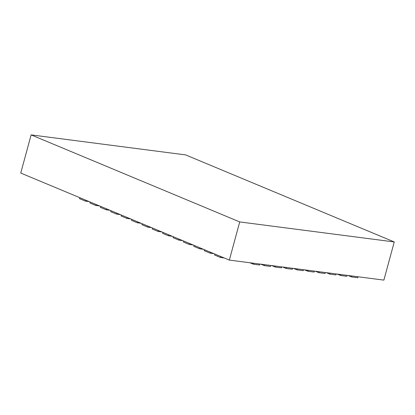 <?xml version="1.0" encoding="UTF-8"?>
<svg xmlns="http://www.w3.org/2000/svg" width="415" height="415" viewBox="0 0 415 415"><rect width="100%" height="100%" fill="white"/><g stroke="black" fill="none" stroke-linecap="round" stroke-linejoin="round"><path stroke-width="0.62" d="M394.25 241.945L383.88 280.115L229.345 260.091L20.75 173.055L31.12 134.885L185.655 154.909L394.25 241.945L239.714 221.926L31.12 134.885M229.345 260.091L239.714 221.926M79.794 197.69L79.53 198.666L85.417 201.125L85.682 200.149M85.417 201.125L89.189 201.612M90.18 202.022L89.915 202.997L95.808 205.456L96.073 204.481M95.808 205.456L99.579 205.944M100.57 206.359L100.306 207.334L106.193 209.793L106.458 208.818M106.193 209.793L109.965 210.281M110.961 210.696L110.696 211.671L116.584 214.124L116.848 213.154M116.584 214.124L120.355 214.617M121.346 215.027L121.081 216.002L126.974 218.461L127.239 217.486M126.974 218.461L130.746 218.949M131.737 219.364L131.472 220.339L137.36 222.798L137.624 221.823M137.36 222.798L141.131 223.286M142.127 223.701L141.863 224.676L147.75 227.13L148.015 226.154M147.75 227.13L151.522 227.622M152.513 228.032L152.248 229.007L158.141 231.466L158.406 230.491M158.141 231.466L161.912 231.954M162.903 232.369L162.638 233.344L168.526 235.803L168.791 234.828M168.526 235.803L172.298 236.291M173.294 236.706L173.024 237.681L178.917 240.135L179.181 239.159M178.917 240.135L182.688 240.622M183.679 241.037L183.414 242.012L189.307 244.471L189.572 243.496M189.307 244.471L193.079 244.959M194.07 245.374L193.805 246.349L199.693 248.808L199.957 247.833M199.693 248.808L203.464 249.296M204.455 249.711L204.19 250.681L210.083 253.14L210.348 252.164M210.083 253.14L213.855 253.627M214.846 254.042L214.581 255.018L220.469 257.476L220.739 256.501M220.469 257.476L224.245 257.964M249.954 262.762L253.441 264.22L253.705 263.25M253.441 264.22L259.624 265.019L259.889 264.049M260.859 264.173L264.345 265.631L264.609 264.661M264.345 265.631L270.528 266.43L270.793 265.46M271.763 265.59L275.249 267.042L275.513 266.072M275.249 267.042L281.432 267.846L281.697 266.876M282.662 267.001L286.153 268.458L286.417 267.488M286.153 268.458L292.336 269.257L292.596 268.287M293.566 268.412L297.057 269.869L297.322 268.899M297.057 269.869L303.24 270.668L303.5 269.698M304.47 269.828L307.961 271.28L308.226 270.31M307.961 271.28L314.139 272.084L314.404 271.114M315.374 271.239L318.865 272.697L319.125 271.726M318.865 272.697L325.044 273.495L325.308 272.525M326.278 272.65L329.769 274.108L330.029 273.137M329.769 274.108L335.948 274.906L336.212 273.936M337.182 274.066L340.668 275.519L340.933 274.548M340.668 275.519L346.852 276.323L347.116 275.353M348.086 275.477L351.572 276.935L351.837 275.965M351.572 276.935L357.756 277.734L358.021 276.764"/></g></svg>
